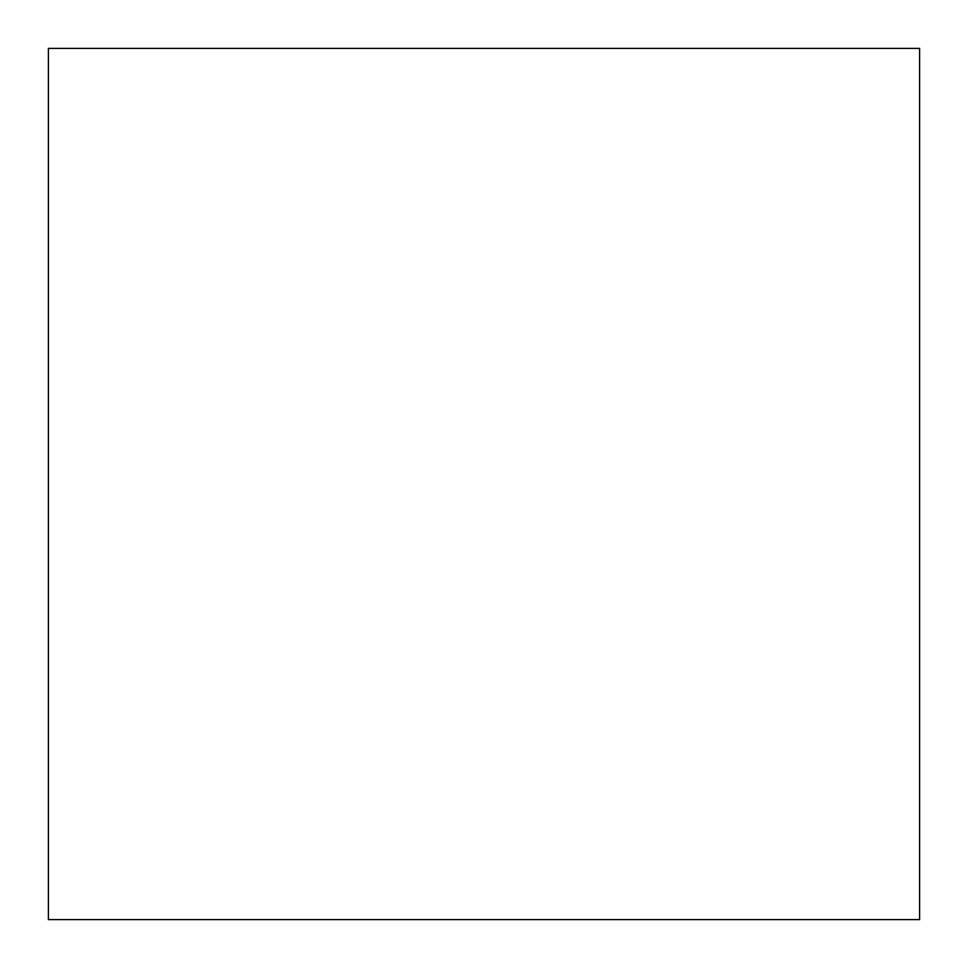 <?xml version="1.0" encoding="UTF-8"?>
<svg xmlns="http://www.w3.org/2000/svg" width="968" height="968" viewBox="0 0 968 968"><rect width="100%" height="100%" fill="white"/><g stroke="black" fill="none" stroke-linecap="round" stroke-linejoin="round"><path stroke-width="0.73" stroke-dasharray="4.84 3.63" d="M919.6 48.4L48.4 48.4L919.6 48.4L919.6 919.6L48.4 919.6L48.4 48.4L919.6 48.4L919.6 919.6L48.4 919.6L919.6 919.6"/><path stroke-width="1.45" d="M48.4 919.6L48.4 48.4L919.6 48.4L919.6 919.6L48.4 919.6L48.4 48.4"/></g></svg>
